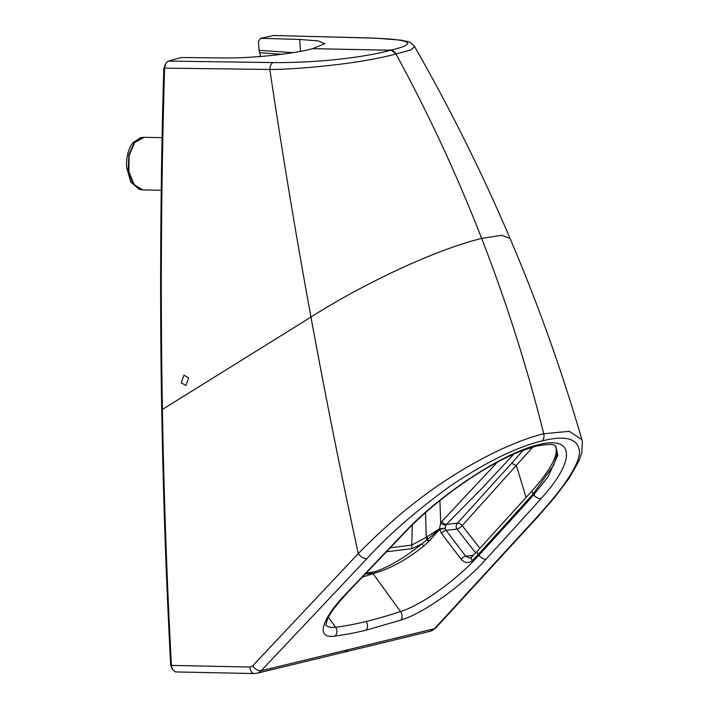 <?xml version="1.0" encoding="UTF-8"?>
<svg xmlns="http://www.w3.org/2000/svg" width="709" height="709" viewBox="0 0 709 709"><rect width="100%" height="100%" fill="white"/><g stroke="black" fill="none" stroke-linecap="round" stroke-linejoin="round"><path stroke-width="1.06" d="M293.118 52.643L259.06 50.366L260.566 56.498M259.06 50.366L258.448 41.335L260.708 38.286L273.816 35.503L374.627 38.091A7.365 4.635 91.8 0 0 373.971 38.144L273.816 35.503M254.194 673.55L256.942 673.258A12.62 10.121 -102.4 0 0 261.231 670.696A7.365 3.855 -137 0 1 252.617 665.866L249.976 667.027A7.365 4.396 -88.7 0 0 254.194 673.55L175.495 671.928L172.455 669.597L170.674 664.989C166.393 582.39 163.531 508.902 161.714 409.226C159.959 316.693 160.137 187.07 163.823 68.179L165.95 63.074L168.29 61.08L181.344 57.518L223.353 57.952C251.748 58.377 293.42 54.017 312.518 48.646L390.597 50.233C417.947 43.754 412.408 39.722 373.971 38.144A7.365 4.635 91.8 0 1 374.627 38.091A7.365 4.635 91.8 0 1 375.283 38.18A7.365 4.635 91.8 0 0 374.627 38.091L401.657 40.209C408.65 42.23 408.809 40.245 414.65 46.67L410.582 50.082L395.941 53.955C382.594 57.837 356.902 62.374 334.923 64.811C317.269 66.938 290.008 69.5 269.828 69.447L164.594 68.144L165.95 63.074M386.378 551.779L411.832 548.713L422.059 543.723C404.75 557.637 388.957 567.005 374.662 571.808L365.95 573.209M372.039 572.385A4.21 2.933 81 0 1 372.801 573.324L365.153 574.051M188.674 377.915L185.909 385.545L181.238 382.816L184.003 375.185L188.674 377.915M163.823 68.179L164.594 68.144C161.173 181.832 160.438 295.6 162.396 409.456C163.868 494.82 166.863 580.139 171.383 665.405L170.674 664.989M172.455 669.597L171.383 665.405L249.976 667.027M300.519 51.349L299.712 39.447L260.708 38.286M299.712 39.447L318.111 40.909L324.802 43.657L312.66 48.611M252.617 665.866L358.275 553.614C369.885 541.623 382.665 529.605 396.606 517.543C409.155 506.616 428.591 491.567 445.713 480.418C483.387 455.754 518.642 439.855 543.75 433.757L569.3 431.311L581.929 439.704L582.381 441.618L581.823 452.652L578.81 461.302L569.212 478.114L554.925 497.089L537.768 516.87L435.663 628.05L430.221 631.258A12.62 10.201 75.1 0 0 434.502 628.697A7.365 3.864 42.9 0 0 435.663 628.05M312.518 48.646L390.464 50.268A7.365 5.938 74.7 0 1 395.932 53.955C391.519 50.188 389.737 48.948 390.597 50.233A7.365 5.902 -102 0 1 395.941 53.955L395.932 53.955C428.263 113.21 456.826 174.698 481.65 238.41C460.318 243.604 433.465 253.547 401.099 268.241C367.661 283.839 337.617 300.111 310.967 317.074L162.396 409.456L161.714 409.226M430.221 631.258L343.511 652.333A12.629 10.165 -103.6 0 0 347.791 649.781L261.231 670.696L366.845 558.719C363.69 558.719 360.828 557.017 358.275 553.614A4366.031 2491.594 -104.7 0 1 310.967 317.074A4366.022 2491.586 -104.7 0 1 269.828 69.447A7.365 3.9 90.5 0 1 273.151 62.578L168.29 61.08M347.791 649.781L434.502 628.697L536.545 517.579C558.205 493.721 577.631 469.278 579.528 452.909C579.102 438.853 566.668 434.847 542.243 440.883C516.95 446.892 486.312 461.922 450.339 485.975C416.28 510.657 388.452 534.905 366.845 558.719C388.452 534.905 416.28 510.657 450.339 485.975C486.312 461.922 516.95 446.892 542.243 440.883A7.365 5.929 -103.6 0 0 543.75 433.757A1315.071 1058.422 -103.6 0 0 481.65 238.41L501.724 235.291L510.037 238.392C481.978 172.615 450.18 108.707 414.65 46.67M532.929 446.954L462.215 525.591L479.904 548.305M513.821 454.07L482.067 488.262L446.307 524.421L445.181 528.409L439.633 529.401A4.21 1.56 41.2 0 1 439.447 529.189L427.607 539.292A4.21 1.87 54.3 0 0 426.756 536.908L439.483 528.817L445.181 528.409L446.041 530.332L457.083 529.091A4.21 0.993 142 0 0 462.215 525.591A4.21 2.304 -137.7 0 0 457.411 523.18A4.21 3.651 83.6 0 0 456.782 523.978A4.21 3.651 83.6 0 0 457.083 529.091L475.668 552.914M441.344 533.212L460.992 559.073A4.21 1.108 142.8 0 1 465.689 556.193L446.041 530.332A4.21 1.108 142.8 0 0 441.344 533.212L439.633 529.401L429.069 541.091A4.21 0.789 42.9 0 1 427.607 539.292A70.519 64.714 7.7 0 1 427.057 539.771L422.059 543.723L423.565 546.222C406.611 559.64 390.588 568.512 375.513 572.837L373.067 573.696A472.46 131.546 -36.8 0 1 362.193 577.17M411.832 548.713L411.761 545.07L426.224 537.289A99.482 86.879 -98.6 0 0 426.756 536.908M390.154 547.827L411.761 545.07L412.275 524.952M497.266 462.215L441.84 521.496L440.706 522.941L439.483 528.817L445.137 528.09M460.992 559.073C464.643 563.114 468.436 563.62 472.371 560.58L478.194 554.447A4208.172 1171.72 143.2 0 0 533.124 493.96L553.729 465.131L557.203 454.035L555.679 446.227M473.364 555.333L465.689 556.193L469.792 558.063L471.565 557.185A4.21 1.95 44.5 0 0 472.371 560.58M142.89 137.369L140.222 137.812L132.867 142.775C128.232 149.058 126.149 157.203 126.619 167.191L130.686 181.921L139.15 189.25L141.791 189.799M325.723 625.054L327.345 626.419L330.846 627.394L335.614 627.252A473.302 131.785 143.2 0 0 366.128 621.483A6.31 5.078 -103.6 0 1 366.03 630.186A479.612 133.54 -36.8 0 1 335.596 635.973A479.612 133.54 -36.8 0 1 335.109 636.035A6.31 5.442 -97.3 0 0 335.614 627.252L328.382 617.247M335.109 636.035C313.741 639.509 323.18 616.998 346.887 592.839L405.451 531.395C441.565 493.163 504.276 452.351 538.663 444.72C574.733 435.273 575.894 460.602 541.127 498.516A4214.509 1173.475 -36.8 0 1 486.108 559.091C465.529 582.506 426.384 612.204 400.895 620.091L366.03 630.186M400.895 620.091A6.31 4.653 -108.4 0 0 400.532 611.521A473.302 131.785 -36.8 0 1 399.787 611.77A473.302 131.785 -36.8 0 1 366.128 621.483M555.767 446.324L557.806 455.249L548.084 476.749L533.762 494.793A4208.199 1171.711 -36.8 0 1 478.832 555.28C459.919 576.798 424.035 604.245 400.532 611.521L373.067 573.696L375.513 572.837A4.21 2.809 77.5 0 0 374.662 571.808M281.624 54.301L259.928 52.723M390.597 50.233A7.365 4.281 -89 0 0 390.464 50.268C377.835 53.973 353.906 57.837 333.522 59.786C317.18 61.55 292.17 62.8 273.151 62.578M366.845 558.719C363.69 558.719 360.828 557.017 358.275 553.614M526.06 497.523L516.4 465.609L511.65 463.269L457.411 523.18L446.307 524.421A4.21 1.755 -134.4 0 1 441.84 521.496M425.56 512.598L426.224 537.289L427.057 539.771A4.21 0.762 43.7 0 0 428.546 541.649L423.565 546.222M429.069 541.091A50.135 45.668 -22.8 0 1 428.546 541.649M445.731 525.139A4.21 1.427 -148.3 0 1 440.706 522.941L439.908 500.545M471.565 557.185L477.52 550.911A4.21 2.269 42.5 0 0 478.194 554.447L478.832 555.28A6.31 3.412 -137.5 0 0 486.108 559.091M477.52 550.911L532.486 490.389A4.21 2.349 42 0 0 533.124 493.96L533.762 494.793A6.31 3.527 -138 0 0 541.127 498.516M523.18 450.215L511.65 463.269M538.663 444.72A6.31 5.078 76.4 0 1 536.518 446.005L536.518 446.005A6.31 5.078 76.4 0 1 536.509 446.005M405.451 531.395A6.31 3.084 43.9 0 0 406.372 530.917C417.238 519.635 429.751 508.459 443.905 497.381C471.237 476.288 496.805 460.903 520.61 451.208L536.518 446.005C559.171 442.221 553.818 446.705 555.927 446.51M346.887 592.839A6.31 3.208 43.4 0 0 347.844 592.316L406.372 530.917M162.095 137.688L144.06 137.316L134.683 142.518L129.073 155.634L128.878 171.729L134.169 184.792L142.97 189.906L161.227 190.287M144.06 137.316L141.694 137.519L134.249 142.544A3.155 2.047 38.4 0 1 134.683 142.518M134.249 142.544L128.816 154.854L128.214 170.125L132.645 183.179L140.612 189.595L142.97 189.906M555.289 445.686L556.352 448.248L556.202 452.829C554.465 461.949 546.559 474.463 532.486 490.389L532.486 490.389M325.732 625.134L327.593 618.78C329.889 614.145 333.664 608.659 338.92 602.34L347.844 592.316M510.037 238.392C538.096 304.223 562.06 371.33 581.929 439.704M343.511 652.333L256.95 673.258"/></g></svg>
